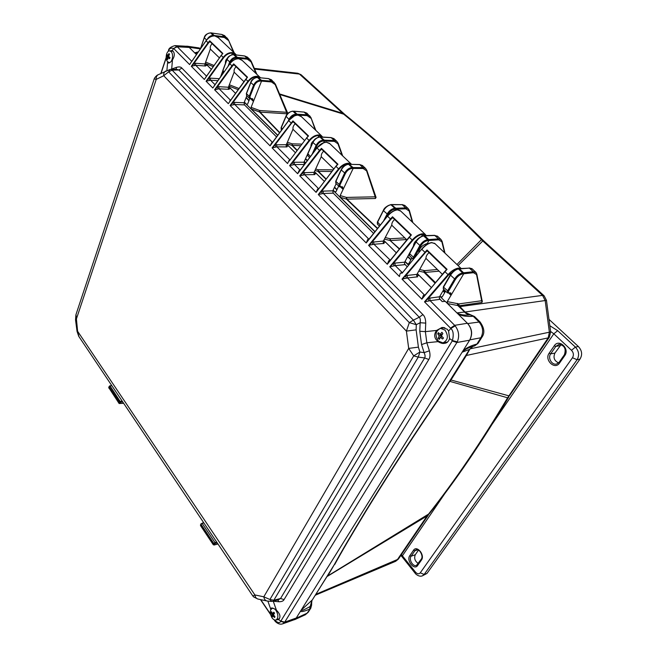 <?xml version="1.0" encoding="UTF-8"?>
<svg xmlns="http://www.w3.org/2000/svg" width="657" height="657" viewBox="0 0 657 657"><rect width="100%" height="100%" fill="white"/><g stroke="black" fill="none" stroke-linecap="round" stroke-linejoin="round"><path stroke-width="0.99" d="M374.999 231.65L340.383 197.322L340.17 195.556L346.338 197.371L346.387 199.079L346.921 199.137L375.418 198.496L376.067 197.42L375.656 197.018M377.619 228.365L346.921 199.137L346.699 197.412L375.204 196.821L366.598 170.836L363.14 168.504L353.179 168.43L340.17 195.556M366.598 170.836L366.828 170.327L365.53 168.406L363.025 167.625L353.064 167.543L353.179 168.43L352.177 168.438C349.352 168.75 347.093 170.45 345.393 173.538L339.899 185.077L340.4 186.637L342.568 186.859L343.126 189.397L340.564 186.966M335.497 192.058L334.873 191.86L336.088 191.516L338.675 186.071M334.873 191.86L333.132 190.136M314.013 173.686L316.502 173.637L324.312 181.381L314.465 171.625M305.628 162.862L304.29 161.532M286.206 146.068L288.702 146.076L295.445 152.761L286.624 144.006M277.78 135.243L251.286 108.972L251.089 107.354L259.466 110.442L259.499 111.986L260.041 112.109L287.536 113.817M279.751 132.566L260.041 112.109L259.827 110.516L286.633 112.298L275.176 84.597L271.489 81.969L261.535 81.107L251.089 107.354M258.176 77.518L261.429 80.294L261.535 81.107L260.542 81.041C257.815 81.123 255.729 82.659 254.292 85.656L249.882 96.809L250.522 98.41L252.682 98.796L253.117 101.121L252.543 99.084M247.081 104.545L246.662 104.389L247.664 103.962L249.783 98.591M246.662 104.389L244.355 102.09M228.357 88.58L230.853 88.703L235.526 93.343L228.677 86.552M204.927 65.298L207.415 65.462L211.316 69.33L205.247 63.212M168.438 51.254L168.488 50.597C168.562 48.487 170.705 46.828 174.926 45.62L186.933 46.294L189.241 47.444L196.435 54.572L189.068 47.271L187.13 46.195L185.923 46.236M293.309 620.044L296.11 618.245L469.837 339.858C472.785 334.085 472.063 328.656 467.685 323.564L447.507 303.559L447.277 301.612L458.865 303.904L482.082 300.676M447.507 303.559L459.112 305.784L481.992 302.434L476.555 274.56L473.492 272.688L463.735 273.78L447.277 301.612M476.128 272.589L473.368 271.719L463.604 272.795L463.735 273.78L462.742 273.887C459.9 274.495 457.428 276.4 455.342 279.595L448.378 291.437L448.674 292.907L450.792 292.891L451.006 295.297L448.731 293.162M441.865 297.161L440.831 296.939L442.325 296.718L445.594 291.133M440.831 296.939L439.96 296.069M416.727 275.71L419.141 275.431L431.312 287.495L417.343 273.649M405.049 261.453L407.833 264.065L408.835 263.547L411.882 258.004M383.203 242.417L385.651 242.211L396.319 252.797L383.762 240.347M474.707 316.699L473.229 316.272C467.094 316.756 462.093 316.066 458.216 314.177L457.165 312.863C459.859 314.818 464.228 315.491 470.256 314.867L473.229 316.272L478.756 321.684C483.059 326.71 483.766 332.072 480.883 337.764L476.908 344.063C471.159 345.557 466.536 347.783 463.045 350.731M197.42 53.143C195.86 52.979 195.343 53.201 195.885 53.817L194.718 52.88M248.929 100.759L246.079 97.696M279.562 132.821L259.499 111.986L251.286 108.972M307.221 160.743L305.431 158.961M297.071 150.593L291.889 145.361L300.725 145.706M336.869 189.873L334.397 187.475M325.954 179.238L317.947 171.37L331.884 171.502M377.422 228.62L346.387 199.079L340.383 197.322M384.427 239.091L390.11 240.511L399.333 249.085M407.619 256.747L410.904 259.778M450.792 292.891L450.505 294.903M450.291 274.93L450.431 274.864C452.501 271.661 454.907 269.723 457.658 269.042L469.525 268.097L472.399 269.074M343.874 113.661L279.439 93.894M481.992 302.434L482.378 300.955M458.085 265.592L482.78 240.971L542.542 295.379L545.187 300.594L549.383 332.286L548.168 337.887L507.606 397.789C480.817 442.67 454.398 481.515 428.356 514.324L427.116 515.917L326.972 576.591M301.317 74.947L299.461 74.077L343.274 113.833C385.051 147.866 431.115 189.799 481.466 239.633L482.78 240.971L484.234 241.333L543.93 295.634L542.542 295.379L459.941 306.597L465.016 312.026L546.468 300.356L544.127 295.814M456.944 264.508L481.466 239.633L482.862 240.019L484.464 241.538M418.747 271.136L425.005 272.441L435.443 282.543M437.39 269.501L424.792 270.635L425.005 272.441L439.09 271.152M406.552 239.559L390.611 240.544L390.053 238.737L390.11 240.511L399.53 248.839M407.775 256.46L411.068 259.482M337.016 189.561L334.544 187.163M326.151 178.975L318.489 171.452L318.267 169.761L317.947 171.37L315.007 170.434M307.419 160.489L305.571 158.649M297.268 150.33L292.439 145.468L292.217 143.817L301.916 144.121M287.889 113.439L287.199 112.684M249.052 100.447L246.203 97.384M344.933 114.556L279.677 94.477M483.076 240.224L482.862 240.019C432.667 190.267 386.603 148.375 344.654 114.326L301.046 74.693L297.81 73.256L299.461 74.077L254.612 69.067M546.468 300.348L550.656 331.941L470.092 348.826M550.648 331.908L549.359 337.205L548.168 337.887L466.396 355.47L450.981 380.001L508.781 395.81L510.004 395.046L507.606 397.789L450.053 381.43L450.981 380.001L450.176 380.493M469.78 349.302L466.396 355.47L465.608 355.93M510.119 394.873L549.359 337.205M508.781 396.984C482.107 441.791 455.662 480.653 429.423 513.56L327.802 575.893L334.232 564.782L315.335 595.111M429.423 513.56L427.116 515.917L397.083 560.092L395.637 561.308L398.347 559.123L316.378 594.1L315.886 594.963L395.637 561.308M398.487 558.926L428.38 514.998M198.792 47.879L200.352 48.618M198.307 51.862L194.686 52.839M308.314 612.086L305.398 614.73M300.495 611.224C301.152 612.086 304.191 611.404 309.611 609.154L310.252 606.403C304.051 609.983 301.12 611.158 301.456 609.918L300.495 611.224M311.582 604.957L310.252 606.403L311.935 600.276L301.456 609.918M312.543 599.554L334.232 564.782C340.655 552.972 351.052 535.217 365.423 511.499C380.961 486.254 400.507 454.767 438.145 399.366L438.556 399.251C401 454.554 381.462 485.999 365.933 511.212C351.569 534.897 341.172 552.644 334.75 564.445M471.66 346.822L474.6 345.902L471.66 346.822C467.267 348.185 464.171 349.959 462.356 352.136L463.004 350.805M474.6 345.894L478.107 343.258M470.519 314.867L470.256 314.867C468.605 315.023 466.651 314.087 464.392 312.059L457.165 312.863M465.172 312.494L457.535 305.3L457.453 303.411M458.972 306.376L461.091 308.478L458.093 305.505L458.233 303.764M424.792 270.635L424.028 271.103L424.307 272.368L435.123 282.921M458.619 268.894L459.391 268.787L463.604 272.795L462.61 272.91C459.473 273.583 456.755 275.685 454.447 279.209L447.491 291.059L447.351 292.858L450.423 293.145M447.245 292.759L443.385 288.965L443.541 287.183L448.378 291.437M450.283 275.127L443.541 287.183L450.439 275.34C452.714 271.809 455.383 269.674 458.43 268.927L462.61 272.91L462.742 273.887M412.333 222.107L409.155 210.979L405.829 208.811L395.925 209.164L395.407 210.141M390.398 238.762L404.843 237.9M409.385 210.454L408.169 208.565L405.714 207.891L395.801 208.236L395.925 209.164L394.923 209.205C392.081 209.624 389.741 211.406 387.901 214.535L386.505 217.229M409.582 253.405L416.004 241.645C417.926 238.499 420.258 236.627 423.001 236.027M424.373 270.61L419.659 269.51M428.241 243.657L427.14 243.558C422.057 245.184 419.256 248.231 418.739 252.69M444.559 252.731L441.882 241.85L438.679 239.813L428.824 240.511L426.951 244.396M441.882 241.85L440.962 239.452L438.548 238.877L428.701 239.567L428.824 240.511L427.83 240.593C424.989 241.103 422.582 242.934 420.62 246.104L413.885 258.62M413.113 259.211L409.483 255.647L409.557 253.848L415.98 242.088C418.115 238.59 420.71 236.52 423.765 235.888L434.926 235.461L437.874 236.553M424.052 235.855L424.726 235.781L428.701 239.567L427.699 239.641C424.562 240.207 421.917 242.236 419.757 245.726L413.286 257.503L413.278 259.359M379.426 226.107L377.504 224.226L377.504 222.403L383.54 210.33C385.224 207.407 387.375 205.608 389.979 204.951M391.449 204.713L395.801 208.236L394.8 208.285C391.662 208.754 389.084 210.716 387.055 214.174L383.581 220.892M387.901 214.535L383.491 210.733C385.503 207.275 388.032 205.28 391.079 204.738L402.289 204.672L405.303 205.871M342.568 186.859L342.075 187.031M342.412 187.114L342.708 189.076M339.078 186.465L335.932 183.377L335.842 181.537L341.361 169.646C342.757 167.034 344.621 165.359 346.97 164.62M375.418 198.496L375.204 196.821L375.648 197.149M349.081 164.258L353.064 167.543L352.062 167.551C348.941 167.896 346.453 169.777 344.58 173.185L339.094 184.724L339.193 186.58L340.4 186.637M345.393 173.538L341.287 170.007C343.135 166.599 345.582 164.685 348.621 164.275L359.864 164.636L362.935 165.958M348.079 164.324L359.642 164.529L362.45 165.507L365.538 168.406L366.828 170.327L376.067 197.42M342.075 155.331L337.936 143.793L334.397 141.362L324.418 141.025L323.655 142.709M319.466 145.197L316.403 148.589M336.819 141.354L334.282 140.508L324.303 140.163L324.418 141.025L323.416 141.009C320.608 141.255 318.399 142.906 316.797 145.953L314.457 151.167M297.72 115.082L297.128 115.106M315.22 129.799L310.966 117.644L309.587 115.706L307.024 114.794L297.046 114.211L293.934 111.247L304.183 112.109L307.32 113.579M290.378 118.556C291.922 116.314 293.851 115.139 296.159 115.016L297.153 115.049L297.046 114.211L296.052 114.17C292.965 114.375 290.591 116.141 288.924 119.475L288.259 121.036M337.936 143.793L338.158 143.283L336.819 141.362L333.896 138.602M320.567 137.042L324.303 140.163L323.301 140.146C320.197 140.417 317.766 142.24 316.009 145.608L312.124 154.255M309.644 157.54L307.936 155.865L307.788 154.017L312.888 142.594C314.629 139.227 317.019 137.379 320.049 137.042L331.284 137.674L333.896 138.611M330.865 137.65L334.397 139.079M281.393 129.782L281.196 127.926L285.967 116.618C287.618 113.291 289.951 111.493 292.965 111.23L296.052 114.17L296.159 115.016M252.682 98.796L250.292 98.665M287.684 113.135L275.406 84.203M286.846 113.85L286.633 112.298L287.224 112.815M275.176 84.597L273.969 82.158L271.382 81.164L260.435 80.228C257.429 80.318 255.13 82.01 253.536 85.32L249.143 96.48L249.405 98.353L250.522 98.41M249.282 98.23L246.671 95.667L246.416 93.811L250.785 82.667C252.362 79.357 254.62 77.633 257.56 77.493L268.738 78.668L271.908 80.211M257.191 77.493L268.59 78.594L271.382 81.164L271.489 81.969M237.185 58.769L237.325 57.348L236.339 57.266C233.35 57.299 231.1 58.949 229.597 62.218L228.168 66.037M256.197 73.707L251.081 61.873L247.361 59.187L236.438 58.054C233.728 58.087 231.691 59.582 230.328 62.538L229.975 63.466M223.405 72.796L222.871 70.718L226.977 59.688C228.472 56.42 230.681 54.736 233.605 54.654L234.565 54.72L237.325 57.348L247.254 58.399L244.733 56.017L247.919 57.619M234.253 54.703L244.609 55.952L247.393 57.118L249.849 59.434L251.294 61.38L249.841 59.434L247.254 58.399L247.361 59.187M469.895 349.105L472.925 346.403L469.361 349.664L438.145 399.366L465.78 355.659M438.556 399.251L469.788 349.278L462.356 352.136M233.465 52.1L228.349 39.748L226.87 37.794L224.275 36.718L213.394 35.396C210.84 35.355 208.795 36.62 207.267 39.182M214.527 35.889L211.751 32.998L221.869 34.451L225.064 36.086M200.418 48.815L204.302 37.81C205.723 34.583 207.883 32.949 210.79 32.916L221.869 34.451L224.275 36.718L224.374 37.482L216.859 36.562M174.926 45.62L177.283 46.787L189.241 47.444M176.963 46.499L173.662 48.487L177.283 46.787L191.77 61.331M191.458 61.774L189.627 64.6L173.859 48.667M431.452 242.704L434.663 243.336L461.132 268.491L458.635 268.072C455.104 268.557 451.564 270.75 448.008 274.659L424.504 301.859L430.113 300.676L454.677 325.33L467.382 323.26L445.282 301.349L442.21 301.588L439.344 298.385L439.541 296.792L443.845 289.409M429.013 252.625C426.927 254.571 425.917 256.419 425.999 258.168L416.949 274.363L416.71 275.636L417.655 276.827L416.85 276.047M407.192 266.783L404.515 263.818L404.663 262.168L413.475 246.014C413.705 243.46 414.863 241.472 416.949 240.043M394.611 219.479C392.59 221.376 391.654 223.208 391.81 224.981L383.392 241.053L383.179 242.31L384.09 243.46L383.31 242.704M332.853 192.756L373.587 233.416M323.696 151.176C321.823 152.966 321.035 154.765 321.322 156.571L314.145 172.323L313.972 173.522L314.826 174.598L314.103 173.891M295.239 123.762C293.424 125.512 292.685 127.294 293.03 129.1L286.321 144.696L286.165 145.879L286.994 146.922L286.288 146.24M244.141 104.52L276.548 136.902M236.085 66.784C234.393 68.443 233.761 70.184 234.196 71.999L228.422 87.225L228.291 88.35L229.071 89.336L228.414 88.703M212.162 43.74C210.511 45.358 209.92 47.074 210.396 48.889L204.976 63.951L204.861 65.059L205.616 66.012L204.976 65.396M440.026 299.329L430.113 300.676L429.777 298.089L439.541 296.792M332.803 190.834L333.239 193.158L323.351 193.462L323.047 191.121L332.803 190.834L336.203 183.64M303.977 162.222L304.405 164.48L294.558 164.546L294.254 162.271L303.977 162.222L307.509 154.313M244.084 102.771L244.519 104.906L234.754 104.496L234.475 102.352L244.084 102.771L246.818 95.807M222.641 71.268L220.588 76.795M439.517 298.754L442.21 301.588M444.74 271.481L421.868 299.19L423.379 295.379L424.833 295.264M424.176 296.044L447.072 269.296L444.871 271.62L448.509 275.037L428.175 298.557L429.777 298.089M310.958 146.437C310.925 143.99 311.804 142.142 313.594 140.894M225.45 63.384C225.269 61.06 225.959 59.344 227.511 58.235M446.555 269.444L427.214 250.81L425.301 252.617L421.794 249.323C425.169 245.414 428.553 243.189 431.928 242.638L435.131 243.78M416.949 274.363L407.184 275.431L407.504 277.96L402.01 279.126L427.009 249.98L427.083 250.752L446.514 269.485M410.888 235.091L392.722 217.59L390.874 219.348L387.556 216.235C390.792 212.408 394.11 210.281 397.493 209.854L400.77 211.119M383.392 241.053L372.034 242.187L368.61 245.39L390.398 218.978L392.508 216.769L392.582 217.524M409.147 237.087L389.42 261.297L411.372 234.927L409.254 237.202L412.202 240.051L389.773 266.775L395.21 265.617L394.882 263.112L404.663 262.168M425.219 234.352L426.163 235.592L425.219 234.36L422.615 233.769C419.076 234.13 415.602 236.224 412.202 240.051L412.686 240.429L393.288 263.531L394.882 263.112M337.517 164.422L321.659 149.139L319.943 150.806L317.002 148.047C319.959 144.392 323.129 142.462 326.513 142.273L329.896 143.752M314.145 172.323L302.861 172.734L299.732 175.821L319.491 150.453L321.437 148.351L321.511 149.073M337.575 164.365L335.891 166.262L337.944 164.242L335.998 166.402L338.577 168.89L318.284 194.554L323.351 193.462L368.815 239.115L367.739 239.435L366.22 242.975L318.284 194.554L321.487 191.433L323.047 191.121M351.216 164.012L348.506 163.215C344.982 163.338 341.665 165.236 338.577 168.89L339.037 169.251L321.487 191.433L322.234 193.684M308.125 136.114L293.145 121.685L291.494 123.302L288.694 120.691C291.536 117.102 294.648 115.254 298.032 115.147L301.432 116.7M286.321 144.696L275.094 144.852L272.08 147.882L292.923 120.904L293.006 121.611L308.092 136.147M308.19 136.048L306.556 137.921L308.535 135.933L306.655 138.044L309.086 140.401L289.622 165.605L294.558 164.546L300.134 170.147M300.898 116.19L321.569 135.843L322.587 137.05L321.56 135.835L318.826 134.948C315.311 134.997 312.059 136.812 309.086 140.401L309.546 140.746L292.71 162.542L294.254 162.271M247.139 77.37L233.917 64.632L232.364 66.168L229.86 63.819C232.479 60.387 235.461 58.703 238.803 58.76L242.252 60.452M228.422 87.225L218.863 86.699L219.126 88.802L214.576 89.795L231.946 65.84L233.687 63.877L233.769 64.55M230.098 100.948L247.508 77.181L245.759 79.193L247.919 81.279L230.122 105.506L234.754 104.496L272.499 142.397M238.598 58.744L241.677 59.91L260.402 77.682L257.232 76.302C253.75 76.179 250.645 77.838 247.919 81.279L248.346 81.616L232.964 102.558L234.475 102.352M222.509 53.644L209.961 41.555L208.458 43.058L206.06 40.824C208.589 37.457 211.521 35.831 214.847 35.946L218.305 37.687M204.976 63.951L195.482 63.269L195.737 65.314L191.302 66.283L208.039 42.738L209.731 40.816L209.813 41.473M221.204 55.377L222.854 53.455L221.171 55.426L223.216 57.405L206.076 81.213L210.593 80.228L210.314 78.142L219.249 78.692M235.14 53.693L236.183 54.876L235.132 53.685L232.348 52.609C228.899 52.437 225.852 54.03 223.216 57.405L223.635 57.734L208.819 78.314L210.314 78.142M431.14 242.762C427.962 243.41 424.816 245.546 421.712 249.151L421.654 249.134C424.948 245.299 428.29 243.106 431.69 242.548L431.928 242.638M404.712 264.213L405.131 264.64L395.21 265.617L402.33 272.712M439.853 296.25L445.019 301.374M404.95 261.626L408.523 265.165M417.244 273.821L418.895 275.455M333.05 190.308L374.884 231.798M383.672 240.519L385.404 242.236M304.207 161.704L305.521 163.002M314.391 171.797L316.255 173.645M244.289 102.262L277.673 135.383M286.551 144.179L288.456 146.076M228.62 86.716L230.607 88.695M205.156 63.45L207.169 65.445M428.964 300.996L428.175 298.557L424.504 301.859L450.513 328.13L454.677 325.33L455.186 325.888C458.906 330.947 459.604 336.261 457.288 341.854L284.736 622.105L296.25 618.023L294.205 619.732L282.748 623.805M296.25 618.023L469.615 340.203C472.679 334.208 471.931 328.557 467.382 323.26M172.208 51.147L172.684 50.909M446.152 342.847L444.617 342.584M441.98 328.139L443.278 327.391M279.085 619.132L278.437 619.034M167.371 61.405L168.447 63.039C169.572 63.015 170.91 61.955 172.463 59.869C174.622 56.436 174.869 53.587 173.193 51.32L171.682 50.548L170.015 50.942M170.492 69.437L176.749 67.252C179.189 66.628 180.897 66.907 181.866 68.09L422.903 314.604C424.701 316.214 425.646 319.047 425.736 323.121L425.366 331.645L426.836 342.765L429.391 350.797C430.351 354.698 430.163 357.589 428.824 359.469L284.07 599.595C283.356 601.032 281.656 601.746 278.97 601.738L272.86 601.237L273.846 600.227L280.539 598.494L278.346 599.816L272.926 601.221M171.658 69.387L172.463 59.869M175.895 69.289L176.749 67.252M447.318 329.247L448.591 331.054L449.577 338.569C448.591 341.509 447.006 343.077 444.822 343.274C443.064 343.808 440.839 343.274 438.145 341.673L438.079 341.624C434.137 338.298 433.645 334.561 436.593 330.43L442.054 327.416L447.318 329.247M455.186 325.888L450.833 328.475C453.314 330.611 453.847 334.643 452.427 340.564L449.577 338.569M469.615 340.203L456.944 342.486L452.213 340.958L280.81 621.152L284.736 622.105L284.473 622.483L280.646 621.382C279.677 623.386 277.607 622.902 274.437 619.929L274.61 620.52M122.391 401.928L120.658 402.24L119.927 403.455L119.106 403.119L119.131 403.529L123.656 403.308M119.098 403.48L108.816 387.696L119.106 403.119L120.535 401.345L122.153 401.057M276.334 619.871L278.519 619.576C280.958 617.153 280.284 614.057 276.49 610.287L276.441 610.238C274.256 608.522 272.565 607.791 271.357 608.045L270.627 610M216.605 541.959L213.755 543.396L213.254 544.71L214.174 545.006L217.968 543.98M200.763 524.582L200.96 523.875L201.034 524.327L202.184 523.399L214.938 542.46L215.069 543.462L213.755 543.396L201.034 524.327L200.566 525.272L213.279 544.333L214.354 544.85L217.902 543.889M213.229 544.669L200.549 525.649L200.508 524.779M111.444 385.593L109.768 385.955M109.111 386.464L108.816 387.696L110.22 385.922L111.78 385.593M176.421 69.281L178.86 69.995L172.134 70.151L168.644 71.818L163.741 75.727L156.235 79.382L154.206 78.873L154.559 78.052C155.873 76.228 157.08 75.12 158.173 74.734M78.93 336.589L77.608 331.259L75.99 314.539L154.206 78.873M252.855 596.014L254.883 594.946L263.802 596.811L269.92 599.504L273.846 600.227L418.263 357.112L413.696 355.88L408.687 348.391L406.404 331.112L409.303 322.628L416.275 324.681L420.16 322.727L425.736 323.121M181.866 68.09L178.86 69.995L419.265 317.216C420.275 318.218 420.57 320.049 420.16 322.727L419.782 331.251L421.548 344.597L424.11 352.628C425.186 355.035 425.366 356.808 424.644 357.95L418.263 357.112L419.889 352.053L413.688 355.88L269.92 599.504L271.604 601.401M169.826 69.56L168.644 71.818L409.303 322.628L413.384 320.14L172.134 70.151L171.017 69.396L169.826 69.56L158.353 74.652C156.736 75.514 156.029 77.091 156.235 79.382L76.113 319.819L75.547 319.951L77.041 331.358L77.608 331.259L254.883 594.946C255.294 597.336 256.419 598.724 258.25 599.11L266.758 600.933M429.391 350.797L424.11 352.628L419.889 352.053L418.402 347.151L416.127 329.855L416.275 324.681L413.384 320.14L419.265 317.216L422.903 314.604M421.548 344.597L426.836 342.765L438.079 341.624M419.782 331.251L425.366 331.645L436.593 330.43M457.288 341.854L452.427 340.564L452.213 340.958M277.722 599.981L278.97 601.738M273.222 601.147L276.441 610.238M428.824 359.469L424.644 357.95L280.539 598.494L284.07 599.595M168.488 51.221L168.463 51.172C169.12 48.495 170.853 47.6 173.662 48.487L172.159 50.663M458.75 268.672L458.635 268.072M235.756 54.818L232.422 53.135L231.806 54.769M223.635 57.734C226.172 54.498 229.096 52.962 232.422 53.135L232.348 52.609M206.651 76.171L204.352 79.464L206.249 76.565M195.482 63.269L193.987 63.417L191.302 66.283L204.352 79.464L221.171 55.426L205.649 77.419M192.452 65.018L193.002 65.708M232.192 61.273L229.786 63.729C232.364 60.329 235.337 58.654 238.705 58.711L238.803 58.76M214.757 85.065L229.86 63.819L212.819 88.013L206.076 81.213L208.819 78.314L209.517 80.351M229.819 100.759L230.328 100.628M272.351 142.602L271.62 142.791L270.101 145.879L230.122 105.506L232.964 102.558L233.67 104.635M276.638 144.606L276.925 146.84L272.08 147.882L287.569 163.527L289.096 160.357L289.918 160.144M273.378 146.552L274.002 147.324M300.052 170.253L299.165 170.483L297.637 173.703L289.622 165.605L292.71 162.542L293.441 164.735M299.165 170.483L299.658 170.771M304.421 172.446L304.717 174.746L299.732 175.821L316.107 192.361L335.891 166.262L316.107 192.361L317.635 189.052L318.193 189.364M301.087 174.466L301.735 175.271M318.629 188.797L317.635 189.052M367.739 239.435L368.495 239.805M373.619 241.801L373.932 244.256L368.61 245.39L387.293 264.262L410.97 235.009M370.096 243.993L370.811 244.872M390.11 260.451L388.813 260.624L387.293 264.262L389.42 261.297M388.813 260.624L389.658 261.01M402.577 272.417L400.984 272.86C400.253 273.074 399.752 274.306 399.472 276.564L389.773 266.775L393.288 263.531L394.069 265.904M400.984 272.86L401.879 273.263M421.679 249.2L402.051 273.213M425.802 235.608L422.697 234.401L422.615 233.769M412.686 240.429C415.955 236.758 419.297 234.746 422.697 234.401L421.695 236.233M397.074 209.895L397.493 209.854M387.466 216.137L366.22 242.975L387.433 216.071C390.595 212.301 393.88 210.199 397.288 209.772M350.559 164.184L348.588 163.798L348.506 163.215M339.037 169.251C342.01 165.736 345.196 163.922 348.588 163.798L348.415 164.168M316.953 147.997L297.637 173.703L316.904 147.915C319.803 144.31 322.957 142.405 326.365 142.208L329.362 143.251L351.224 164.028M335.932 166.336L318.415 189.331M322.176 137.026L318.9 135.523L318.826 134.948M309.546 140.746C312.404 137.305 315.524 135.564 318.9 135.523L318.128 137.256M288.661 120.65L270.101 145.879L288.604 120.568C291.396 117.028 294.5 115.197 297.9 115.09L300.89 116.182M289.22 161.072L306.605 137.995M259.679 77.608L257.298 76.836L257.232 76.302M248.346 81.616C250.974 78.314 253.955 76.721 257.298 76.836L257.076 77.411M229.704 101.507L245.751 79.185M218.863 86.699L217.352 86.88L214.576 89.795L228.308 103.666L247.213 77.296M215.767 88.506L216.342 89.221M423.379 295.379L424.373 295.806M407.184 275.431L405.574 275.866L402.01 279.126L421.868 299.19L446.629 269.37M403.562 277.706L404.31 278.625M191.844 61.397L205.994 40.742C208.491 37.4 211.414 35.782 214.757 35.905L217.722 37.137M548.981 319.351L578.349 346.502L575.417 347.11C578.981 351.134 579.54 355.338 577.092 359.74L424.176 574.44L422.328 575.869C418.936 577.273 415.101 573.594 415.191 573.282L415.495 572.124L401.419 554.607M549.827 325.716L557.686 330.676L575.417 347.11L571.491 350.288C573.61 352.661 573.939 355.15 572.477 357.745L420.242 572.838C418.879 574.308 417.302 574.07 415.495 572.124M578.349 346.502C582.036 350.493 582.595 354.69 580.016 359.083L426.951 573.454L422.385 575.844M417.4 564.733L416.53 565.357C413.064 567.172 408.523 559.493 411.093 556.208L415.29 554.73C413.926 558.228 414.912 561.144 418.238 563.476M415.29 554.73L418.501 550.098M561.111 344.555L554.919 353.088C553.013 357.597 554.245 360.857 558.614 362.886M550.591 331.448L553.81 333.797L571.491 350.288M443.171 342.847L447.524 342.018M438.383 341.123L442.958 342.88C448.008 340.285 448.69 336.031 445.011 330.11L440.535 328.385C435.435 330.931 434.72 335.177 438.383 341.123M440.289 337.378L439.352 339.332L438.375 338.437L439.065 335.834L437.751 333.674L438.457 332.631L440.009 334.495L441.906 332.302L442.859 333.542L441.389 335.957L443.483 337.994L442.604 338.996L440.289 337.378M444.239 327.769L444.83 327.695M271.949 617.711C273.32 619.633 274.708 620.38 276.104 619.962C278.428 618.114 278.453 615.026 276.17 610.69C274.807 608.809 273.427 608.062 272.047 608.464C269.715 610.296 269.674 613.375 271.949 617.711M272.754 615.913L272.285 617.038L271.53 615.88L271.916 614.451L271.095 612.595L271.522 611.667L272.565 613.638L273.788 612.193L274.486 613.088L273.427 614.796L274.922 616.668L274.618 617.531L272.754 615.913M167.666 61.75L169.013 62.472C172.274 63.146 173.982 54.244 171.075 51.624L169.761 50.918C166.484 50.244 164.776 59.122 167.666 61.75M168.011 57.734L167.716 59.573L167.133 59.146L167.313 57.019L166.656 55.508L167.034 54.523L167.74 55.508L168.972 53.537L169.49 54.301L168.586 56.371L169.966 57.709L169.563 58.695L168.011 57.734M250.752 98.805L253.117 101.121M195.885 53.817L196.689 54.211M423.913 270.438L423.979 272.261L434.983 283.093M442.949 290.944L444.699 292.661M213.213 66.612L205.436 63.499M221.894 73.272L222.592 73.954M228.858 86.092L238.154 89.664M286.781 143.628L291.889 145.361L292.217 143.817M407.43 263.81L408.309 264.032M448.674 292.907L447.351 292.858M222.132 72.64L222.945 73.444M458.865 303.904L459.112 305.784L459.941 306.597L458.093 305.53L464.967 312.297L474.51 316.51L480.029 321.914L467.685 323.564M443.344 290.271L445.093 291.995M297.67 73.239L254.316 68.377M221.967 73.075L222.698 73.789L221.967 73.083M214.01 65.478L205.641 62.111M228.135 40.225L224.374 37.482M326.414 577.478L315.294 595.176M200.286 48.881L189.068 47.271M310.892 608.012L307.041 613.219L296.11 618.245M326.989 576.567L312.404 599.775C311.919 599.956 311.648 601.746 311.59 605.138L310.745 608.234L308.182 612.299L305.333 614.755M482.082 336.959L480.883 337.764L469.837 339.858M480.226 322.111L480.029 321.914C484.332 327.859 484.981 332.935 481.975 337.14L478 343.422L474.683 345.878M443.073 290.731L444.83 292.447M476.555 274.56L476.629 273.723M473.492 272.688L473.368 271.719L469.172 267.949L471.981 268.68L475.717 272.195L476.793 274.059L482.123 300.873M455.342 279.595L450.283 274.938C451.302 272.515 453.88 270.47 458.028 268.779L458.988 268.639M468.802 268.146L459.029 268.639M385.24 237.522L390.053 238.737M409.418 253.487L414.14 257.873M423.042 236.019L423.412 235.756C419.232 237.341 416.702 239.329 415.84 241.719L420.62 246.104M423.42 235.756L427.699 239.641L427.83 240.593M434.293 235.477L437.439 236.142L440.962 239.46M434.63 235.329L438.548 238.877L438.679 239.813M409.155 210.979L408.169 208.565L404.835 205.436L402.027 204.549L405.714 207.891L405.829 208.811M394.923 209.205L394.8 208.285L390.792 204.623L391.753 204.549M377.553 222L380.239 225.088M390.439 204.836L390.784 204.623C386.677 206.027 384.205 207.957 383.36 210.412M401.731 204.672L391.786 204.549M363.14 168.504L363.025 167.625L359.65 164.529M352.177 168.438L352.062 167.551L348.382 164.168C344.769 164.997 342.371 166.853 341.172 169.72M339.899 185.077L335.727 181.25L341.164 169.744M315.664 168.997L317.906 169.711M318.267 169.761L333.148 169.843M287.388 142.224L291.856 143.752M310.745 118.145L307.139 115.624L298.163 115.106M315.803 130.357L310.975 117.767M307.139 115.624L307.024 114.794L304.019 112.019L306.819 113.094L310.966 117.644L315.853 130.406M342.625 155.849L338.166 143.423M334.397 141.362L334.282 140.508L331.095 137.584L320.821 136.943M323.416 141.009L323.301 140.146L319.836 136.943L320.797 136.943M316.797 145.953L312.781 142.339C313.906 139.481 316.255 137.683 319.828 136.943L319.565 137.075M307.887 153.689L310.383 156.563M286.082 116.322L289.294 119.705M281.311 127.622L282.346 129.051M292.529 111.247L292.767 111.14C289.187 111.821 286.887 113.571 285.869 116.388M303.805 112.076L293.761 111.164M260.542 81.041L260.435 80.228L257.404 77.411M254.292 85.656L250.695 82.462C251.45 79.784 253.684 78.101 257.396 77.411M249.882 96.809L246.334 93.606L250.695 82.478M246.523 93.54L246.539 95.536M268.417 78.635L271.39 79.727M229.35 84.778L238.778 88.416M222.961 70.463L224.053 71.876M227.067 59.442L230.328 62.538M233.268 54.646L244.445 55.985M233.465 54.588L236.339 57.266L236.438 58.054M256.871 74.34L251.311 61.479M251.081 61.873L256.912 74.381M234.163 52.765L228.357 39.831M213.55 35.897L210.667 32.85L211.611 32.932M200.467 48.741L204.228 37.654L206.561 39.987M204.384 37.589L204.228 37.646C204.828 35.043 206.963 33.441 210.659 32.85L210.495 32.899M221.606 34.41L224.53 35.585L228.349 39.748L234.196 52.798M161.039 73.329L166.196 57.939M168.438 50.737L168.299 51.345M417.655 276.827L407.504 277.96L424.455 294.993L425.169 294.853M384.09 243.46L373.932 244.256L390.299 260.213M314.826 174.598L304.717 174.746L318.661 188.756M286.994 146.922L276.925 146.84L290.024 159.996M229.071 89.336L219.126 88.802L230.566 100.291M217.861 80.671L210.593 80.228L215.028 84.687M205.616 66.012L195.737 65.314L206.536 76.155M447.072 269.296L427.009 249.98M411.372 234.927L392.508 216.769M337.944 164.242L321.437 148.351M308.535 135.933L292.923 120.904M247.508 77.181L233.687 63.877M222.854 53.455L209.731 40.816M167.609 62.316L166.903 70.496M450.513 328.13L450.825 328.475L448.591 331.054M280.81 621.152L278.519 619.576M284.473 622.483L282.641 623.846M119.927 403.455L123.557 403.16M270.651 608.957L267.875 601.147M270.421 613.983L260.755 599.644M120.658 402.24L109.965 385.758M120.297 402.511L119.467 402.166L109.119 386.447M214.675 543.766L214.19 544.702M216.867 542.912L215.069 543.462M203.588 522.545L200.976 523.826L203.793 522.849M109.415 386.226L109.941 385.758M416.127 329.855L406.404 331.112L163.741 75.727C163.527 73.412 164.234 71.818 165.86 70.956M418.402 347.151L408.687 348.391L263.802 596.811C264.213 599.233 265.338 600.638 267.185 601.024L271.489 601.41M78.856 336.483L252.756 595.883L253.627 596.909L257.815 599.02M274.503 620.372L274.199 619.814M456.533 269.214L448.509 275.037M208.458 43.058L193.987 63.417L194.661 65.429M232.364 66.168L217.352 86.88L218.042 88.933M214.149 85.936L229.86 63.828M291.494 123.302L275.094 144.852L275.809 147.012M289.556 160.628L289.096 160.357M319.943 150.806L302.861 172.734L303.591 174.951M390.874 219.348L372.034 242.187L372.79 244.527M368.24 240.117L387.499 216.087C390.209 212.835 393.083 210.831 396.13 210.076M299.337 171.198L316.904 147.924L323.523 142.889M271.67 143.513L288.604 120.576L294.213 116.043M425.301 252.617L405.574 275.866L406.346 278.272M206.093 40.775L190.875 62.62M415.134 573.216L402.166 556.906L402.454 555.723L445.323 492.857M557.686 330.676L553.81 333.797L492.791 423.264M580.016 359.083L577.092 359.74L572.477 357.745M559.115 362.418L556.709 363.994C551.987 365.514 547.511 357.966 550.665 353.868L555.814 346.403L559.066 344.35C564.749 345.368 566.58 348.801 564.577 354.649L564.765 355.601L559.526 363.083C554.82 370.31 544.07 359.962 549.153 353.22L554.294 345.746L555.814 346.403L560.068 345.656M554.294 345.746C558.918 338.355 570.013 348.678 564.765 355.601M421.433 560.068L417.647 565.48C414.255 570.769 406.1 560.511 409.796 555.674L413.524 550.262C416.858 544.85 425.235 555.14 421.433 560.068L421.268 559.14C423.839 556.142 419.133 548.143 416.226 549.728L416.226 549.728C419.733 548.275 423.995 555.806 421.449 559M426.951 573.454L424.176 574.44L420.242 572.838M417.647 565.48L417.663 564.404M416.53 565.357L421.252 559.173M409.796 555.674L411.093 556.208L414.83 550.804L416.226 549.728M413.524 550.262L414.83 550.804L417.778 549.769M559.526 363.083L559.345 362.114M556.709 363.994L559.173 362.221L564.388 354.772M549.153 353.22L550.665 353.868L554.919 353.088M442.235 336.721L440.543 337.353M442.177 336.671L440.469 337.312M440.157 334.413L442.169 334.446L440.133 334.438M439.065 335.834L441.471 335.44M437.743 334.011L439.328 333.756M439.106 336.162L441.307 335.801M438.285 338.117L440.059 337.829M437.751 333.674L439.098 333.46M438.375 338.437L439.878 338.191M273.78 615.461L272.926 615.946M273.706 615.371L272.811 615.88M271.916 614.451L274.256 613.663M271.095 612.595L271.842 612.349M271.949 614.714L273.969 614.032M274.527 613.162L272.614 613.597M271.53 615.88L273.567 615.198M271.103 612.324L271.743 612.11M271.604 616.126L273.427 615.519M169.974 57.553L168.151 57.66M167.749 55.508L168.718 55.73L167.781 55.5M167.28 56.773L169.128 56.855M166.648 55.755L168.668 55.845M167.313 57.019L169.457 57.118M168.767 55.623L167.855 55.41M167.059 58.9L167.781 58.925M166.656 55.508L168.02 55.566M167.133 59.146L167.749 59.171M219.364 57.824L210.33 49.053M243.878 81.624L234.138 72.163M198.734 47.871L200.434 48.388M198.825 47.887L187.188 46.204M305.423 614.714L294.648 619.674M315.13 595.439L315.886 594.963M443.278 288.858L443.376 286.797L450.267 274.954M406.839 239.838L391.72 225.162M442.325 274.289L425.9 258.341M409.377 255.54L409.41 253.503M423.412 235.756L424.381 235.649M424.422 235.649L434.622 235.329M445.011 253.175L442.112 241.341L440.954 239.452M412.834 222.592L409.385 210.47M377.389 224.111L377.364 222.099M377.381 222.074L383.351 210.429M339.989 186.908L342.231 187.138M339.193 186.58L339.965 186.908M335.809 183.254L335.719 181.275M304.585 140.557L292.956 129.273M333.83 168.956L321.248 156.736M342.683 155.906L338.158 143.283L336.811 141.354M307.813 155.742L307.681 153.779L312.773 142.364M281.262 129.651L281.089 127.713M281.097 127.696L285.861 116.404M252.436 99.1L252.863 99.273M250.136 98.698L252.395 99.092M271.382 79.719L275.39 84.104L287.388 113.037M249.405 98.353L250.12 98.69M223.027 72.434L222.789 70.545L226.887 59.516M226.895 59.508L226.895 59.5C227.56 56.872 229.745 55.229 233.449 54.588M221.967 73.067L222.707 73.789M200.254 49.045L200.369 48.569M160.842 73.428L166.164 57.52M425.227 234.368L400.277 210.651L397.304 209.772M235.149 53.693L217.738 37.153M108.816 388.049L108.758 387.408M200.525 525.608L200.492 524.812M75.547 319.934L75.892 314.875M78.709 336.236L77.041 331.366M171.017 69.396L176.429 69.281M274.61 620.512C274.716 621.013 278.461 625.349 282.691 623.83M270.528 614.484L260.492 599.595M271.661 601.401L272.86 601.237M222.477 53.677L209.846 41.506M247.114 77.403L233.802 64.583M410.847 235.124L392.615 217.557M337.484 164.455L321.544 149.106M402.166 556.906L400.836 555.477M559.066 344.35C564.527 345.368 566.309 348.834 564.404 354.747M442.145 336.639L440.371 337.312M442.112 334.528L440.026 334.495M444.452 327.728L440.535 328.385M279.48 618.607L276.154 619.945M273.698 615.363L272.778 615.888M274.536 613.186L272.565 613.638M272.869 608.144L272.047 608.464M169.867 62.546L169.104 62.481M169.958 57.529L168.093 57.635M173.111 51.238L169.761 50.918"/></g></svg>
